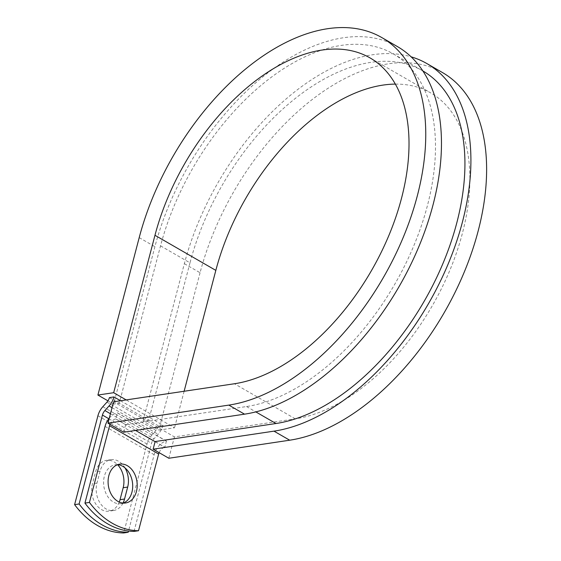 <?xml version="1.0" encoding="UTF-8"?>
<svg xmlns="http://www.w3.org/2000/svg" width="561" height="561" viewBox="0 0 561 561"><rect width="100%" height="100%" fill="white"/><g stroke="black" fill="none" stroke-linecap="round" stroke-linejoin="round"><path stroke-width="0.42" stroke-dasharray="2.81 2.1" d="M119.262 502.074A19.649 14.432 -98.5 0 1 109.143 511.176A19.649 14.432 -98.5 0 1 101.555 509.605A19.649 14.432 -98.5 0 1 92.453 483.785L95.587 471.836A19.649 14.432 -98.5 0 1 106.478 460.35A19.649 14.432 -98.5 0 1 117.572 464.697M123.02 503.063A19.649 14.432 -98.5 0 1 113.652 510.503A19.649 14.432 -98.5 0 1 106.064 508.932A19.649 14.432 -98.5 0 1 96.962 483.112L100.096 471.163A19.649 14.432 -98.5 0 1 110.987 459.676A19.649 14.432 -98.5 0 1 124.991 467.881M117.529 464.69A19.649 14.432 81.5 0 0 115.236 464.788A19.649 14.432 81.5 0 0 103.603 481.205A19.649 14.432 81.5 0 0 113.455 502.088A19.649 14.432 81.5 0 0 121.043 503.659A19.649 14.432 81.5 0 0 123.259 503.077M134.016 531.407L154.135 454.705A13.429 7.875 120 0 1 166.351 441.149L164.941 447.229L155.124 441.563M159.114 452.65A6.711 3.934 120 0 1 164.752 447.257L164.941 447.229M110.033 424.347A6.711 3.934 120 0 1 115.671 418.948L117.459 412.819L166.54 441.121M109.276 418.176A13.429 7.875 120 0 1 117.27 412.847L117.459 412.819M120.552 400.75L163.013 425.238L158.504 425.911A6.711 3.934 120 0 1 156.056 430.427L151.912 435.013A13.429 7.875 -60 0 0 147.01 444.039L123.686 532.95M163.013 425.238A13.429 7.875 120 0 1 158.111 434.263L153.966 438.856A6.711 3.934 -60 0 0 151.519 443.365L128.518 531.043M109.423 397.609L119.241 403.268L160.537 245.851A198.692 116.485 120 0 1 393.177 53.821A198.692 116.485 120 0 1 413.899 245.543A198.692 116.485 120 0 1 246.538 406.536L125.678 424.586L115.861 418.92M160.537 245.851L189.99 262.836A198.692 116.485 120 0 1 422.622 70.798A198.692 116.485 120 0 1 422.812 70.91M189.99 262.836L148.693 420.252L143.055 421.094L158.763 430.147L174.534 427.798L126.183 399.909M158.504 425.911L119.241 403.268L113.61 404.109L154.906 246.693A207.086 121.407 120 0 1 397.37 46.549M395.33 84.101A183.587 107.628 120 0 1 430.785 92.944A183.587 107.628 120 0 1 449.929 270.093A183.587 107.628 120 0 1 295.296 418.85L174.429 436.893L113.574 401.795M143.055 421.094L184.352 263.677A207.086 121.407 120 0 1 411.073 56.808M184.352 263.677L200.06 272.737A207.086 121.407 120 0 1 442.524 72.586M123.672 432.208L125.678 424.586M107.957 400.849L113.61 404.109M184.12 391.262L174.534 427.798M200.06 272.737L158.763 430.147M168.826 458.253L174.429 436.893M96.962 483.112L92.453 483.785M117.27 412.847L166.351 441.149M97.93 415.736L147.01 444.039M108.827 418.744L151.519 443.365M105.054 426.402L154.135 454.705M110.433 413.752L153.966 438.856M112.025 407.686L158.111 434.263M115.671 418.948L135.58 430.434M155.095 441.682L164.752 447.257M246.538 406.536L255.83 411.9M106.976 402.118L156.056 430.427M102.831 406.711L151.912 435.013M100.096 471.163L95.587 471.836M295.296 418.85L234.435 383.752M139.198 237.64L154.906 246.693M121.043 503.659L125.552 502.986M393.177 53.821L422.622 70.798M115.236 464.788L119.745 464.115M113.652 510.503L109.143 511.176M110.987 459.676L106.478 460.35M369.923 57.846L430.785 92.944"/><path stroke-width="0.84" d="M117.957 501.415A19.649 14.432 81.5 0 0 125.552 502.986A19.649 14.432 81.5 0 0 137.186 486.562A19.649 14.432 81.5 0 0 127.333 465.686A19.649 14.432 81.5 0 0 119.745 464.115A19.649 14.432 81.5 0 0 108.112 480.532A19.649 14.432 81.5 0 0 117.957 501.415M123.259 503.077A19.649 14.432 81.5 0 0 132.705 485.7A19.649 14.432 81.5 0 0 122.824 466.359A19.649 14.432 81.5 0 0 117.529 464.69M109.276 418.176A13.429 7.875 120 0 0 105.054 426.402L84.935 503.105A87.425 64.199 -98.5 0 0 134.016 531.407L138.518 530.734L158.644 454.031A6.711 3.934 120 0 1 159.114 452.65M84.935 503.105L89.437 502.432L109.563 425.729A6.711 3.934 120 0 1 110.033 424.347M117.572 464.697A19.649 14.432 -98.5 0 1 123.168 487.74L120.033 499.697A19.649 14.432 -98.5 0 1 119.262 502.074M102.439 415.063A6.711 3.934 -60 0 1 104.886 410.554L109.03 405.961A13.429 7.875 120 0 0 113.932 396.936L109.423 397.609A6.711 3.934 120 0 1 106.976 402.118L102.831 406.711A13.429 7.875 -60 0 0 97.93 415.736L74.606 504.648A87.425 64.199 81.5 0 0 123.686 532.95L128.196 532.277A87.425 64.199 81.5 0 1 79.108 503.974L102.439 415.063L108.827 418.744M124.991 467.881A19.649 14.432 -98.5 0 1 127.677 487.067L124.542 499.024A19.649 14.432 -98.5 0 1 123.02 503.063M128.518 531.043L128.196 532.277M89.437 502.432A87.425 64.199 81.5 0 0 138.518 530.734M74.606 504.648L79.108 503.974M113.932 396.936L120.552 400.75M422.812 70.91A198.692 116.485 120 0 1 443.274 262.695A198.692 116.485 120 0 1 275.984 423.52L155.124 441.563L153.125 449.193L168.826 458.253L289.693 440.203A207.086 121.407 120 0 0 464.122 272.408A207.086 121.407 120 0 0 442.524 72.586L426.816 63.533A207.086 121.407 120 0 1 448.414 263.354A207.086 121.407 120 0 1 273.985 431.15L153.125 449.193M228.832 405.105L107.964 423.155L123.672 432.208L244.54 414.165A207.086 121.407 120 0 0 418.969 246.37A207.086 121.407 120 0 0 397.37 46.549L381.662 37.489A207.086 121.407 120 0 1 403.261 237.31A207.086 121.407 120 0 1 228.832 405.105L244.54 414.165M395.33 84.101A183.587 107.628 120 0 0 215.831 270.381L154.969 235.283A183.587 107.628 120 0 1 369.923 57.846A183.587 107.628 120 0 1 389.068 234.996A183.587 107.628 120 0 1 234.435 383.752L113.574 401.795L107.964 423.155M154.969 235.283L113.673 392.7L97.902 395.049L139.198 237.64A207.086 121.407 120 0 1 381.662 37.489M411.073 56.808A207.086 121.407 120 0 1 426.816 63.533M97.902 395.049L107.957 400.849M126.183 399.909L113.673 392.7M215.831 270.381L184.12 391.262M109.563 425.729L158.644 454.031M104.886 410.554L110.433 413.752M109.03 405.961L112.025 407.686M135.58 430.434L155.095 441.682M255.83 411.9L275.984 423.52M127.677 487.067L123.168 487.74M124.542 499.024L120.033 499.697M273.985 431.15L289.693 440.203"/></g></svg>
